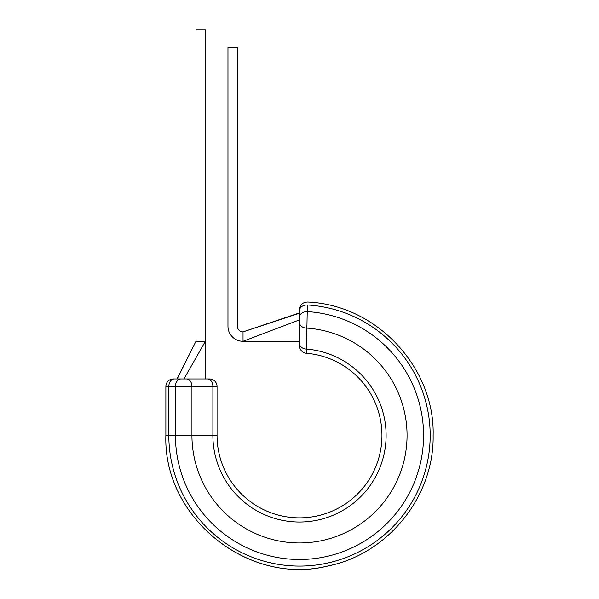 <?xml version="1.0" encoding="UTF-8"?>
<svg xmlns="http://www.w3.org/2000/svg" width="599" height="599" viewBox="0 0 599 599"><rect width="100%" height="100%" fill="white"/><g stroke="black" fill="none" stroke-linecap="round" stroke-linejoin="round"><path stroke-width="0.9" d="M173.396 378.95L209.523 378.95A7.532 7.532 0 0 1 217.048 386.475L165.871 386.475A7.532 7.532 0 0 1 173.396 378.95L174.444 378.95M307.354 305.153L306.396 353.26A7.532 7.532 0 0 1 299.5 345.758L299.5 343.661L299.5 345.758M165.871 386.475L165.871 435.421C163.108 517.057 247.23 585.53 326.597 566.272C387.156 554.891 434.26 497.028 433.129 435.421C434.215 496.286 388.294 553.611 328.649 565.83C248.817 586.586 163.033 517.865 165.871 435.421L217.048 435.421A82.452 82.452 0 0 0 299.5 517.865A82.452 82.452 0 0 0 381.952 435.421A82.452 82.452 0 0 0 306.396 353.26A82.452 82.452 0 0 1 381.952 435.421M207.434 378.95A7.532 5.443 90 0 1 212.885 386.475L212.885 435.421A86.615 86.615 0 0 0 299.5 522.036A86.615 86.615 0 0 0 386.115 435.421A86.615 86.615 0 0 0 306.583 349.09A7.532 5.436 180 0 1 299.5 343.661L299.5 341.295L243.029 341.295A15.057 15.057 0 0 1 227.972 326.238L227.972 47.643L237.384 47.643L237.384 326.238A5.646 5.646 0 0 0 243.029 331.883L243.029 341.295L299.5 319.866M299.5 312.88L243.029 331.883L299.38 313.255M299.5 343.661L299.5 310.589M217.048 435.421L217.048 386.475M186.499 378.95A7.532 5.443 90 0 1 191.942 386.475L191.942 435.421A107.558 107.558 0 0 0 299.5 542.971A107.558 107.558 0 0 0 407.058 435.421A107.558 107.558 0 0 0 306.666 328.102L306.778 325.684M176.967 378.95L174.384 378.95A7.532 5.563 90 0 0 168.821 386.475L168.821 435.421A130.679 130.679 0 0 0 299.5 566.1A130.679 130.679 0 0 0 430.179 435.421A130.679 130.679 0 0 0 307.362 304.973A7.532 5.556 180 0 0 299.5 310.529M182.351 378.95L183.953 378.95L205.382 341.295L195.97 341.295L195.97 29.95L205.382 29.95L205.382 378.95M177.139 378.95L195.97 341.295M180.995 378.95A7.532 5.563 90 0 0 175.432 386.475L175.432 435.421A124.068 124.068 0 0 0 299.5 559.488A124.068 124.068 0 0 0 423.568 435.421A124.068 124.068 0 0 0 307.384 311.6A7.532 5.556 180 0 0 299.5 317.156M306.666 328.102A7.532 5.443 180 0 1 299.5 322.666M433.129 435.421C434.964 368.1 377.123 304.809 307.482 302.023C302.697 302.278 300.032 304.779 299.5 309.541C300.032 304.779 302.697 302.278 307.482 302.023M177.529 377.834L195.97 341.303"/></g></svg>
